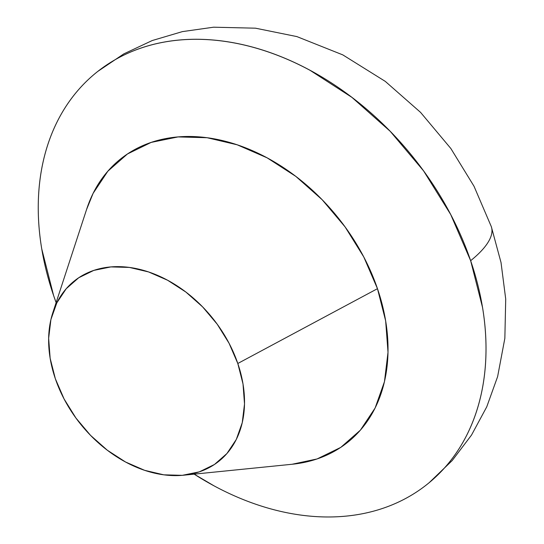 <?xml version="1.0" encoding="UTF-8"?>
<svg xmlns="http://www.w3.org/2000/svg" width="544" height="544" viewBox="0 0 544 544"><rect width="100%" height="100%" fill="white"/><g stroke="black" fill="none" stroke-linecap="round" stroke-linejoin="round"><path stroke-width="0.82" d="M86.578 209.494L93.106 193.365L107.862 171.183L127.459 153.972L151.164 142.406L178.051 136.918L207.094 137.72L237.177 144.792L267.145 157.848L295.841 176.399L322.164 199.723L345.1 226.923L363.78 256.965L377.468 288.68A181.567 133.001 -128.8 0 0 228.018 141.998A181.567 133.001 -128.8 0 0 86.775 208.882L52.816 312.712A115.539 84.633 51.2 0 1 142.698 270.144A115.539 84.633 51.2 0 1 237.803 363.487L377.468 288.68L385.655 320.858L388.015 352.26L384.458 381.684L375.129 407.993L360.38 430.175L340.775 447.379L317.077 458.952L292.094 464.263M183.58 475.211L292.271 464.243A181.567 133.001 -128.8 0 0 377.468 288.68L237.803 363.487A115.539 84.633 51.2 0 1 183.58 475.211A115.539 84.633 51.2 0 1 55.352 378.76A115.539 84.633 51.2 0 1 52.816 312.712M194.154 474.144L214.098 485.88C228.46 493.619 242.984 499.95 257.686 504.88C272.381 509.803 286.967 513.23 301.437 515.161C315.914 517.086 329.997 517.48 343.686 516.331C357.374 515.188 370.416 512.523 382.799 508.354C395.182 504.179 406.674 498.569 417.275 491.524C427.87 484.48 437.376 476.136 445.788 466.494C454.192 456.851 461.346 446.094 467.242 434.228C473.137 422.355 477.659 409.605 480.814 395.964C483.963 382.323 485.69 368.057 485.982 353.165C486.275 338.28 485.126 323.054 482.548 307.489L470.642 260.685L450.724 214.554L423.565 170.857L390.198 131.288L351.907 97.362L310.168 70.387C295.807 62.648 281.282 56.318 266.58 51.394C251.886 46.464 237.3 43.037 222.822 41.113C208.352 39.182 194.269 38.794 180.581 39.936C166.886 41.086 153.85 43.744 141.467 47.92C129.084 52.095 117.592 57.705 106.991 64.75C96.397 71.788 86.89 80.131 78.479 89.774C70.074 99.416 62.92 110.174 57.025 122.04C51.129 133.912 46.607 146.669 43.452 160.31C40.297 173.951 38.576 188.217 38.284 203.102C37.992 217.988 39.134 233.22 41.718 248.778L53.618 295.582L56.12 302.607A264.098 193.453 51.2 0 1 53.618 295.582A264.098 193.453 51.2 0 1 96.574 72.379A264.098 193.453 51.2 0 1 470.642 260.685A132.049 39.868 -18.9 0 0 491.314 226.637A132.049 39.868 161.1 0 1 470.642 260.685A264.098 193.453 51.2 0 1 427.693 483.888A264.098 193.453 51.2 0 1 194.16 474.144M491.28 226.528A132.049 39.868 161.1 0 1 491.314 226.637L501.024 262.528L505.716 299.057L504.852 338.3L497.624 376.604L486.751 406.837L471.526 435.057L452.18 460.578L429.094 482.759M237.803 363.487L229.085 343.305L217.206 324.19L202.606 306.877L185.851 292.033L167.593 280.235L148.526 271.925L129.384 267.424L110.901 266.914L93.786 270.402L78.703 277.766L66.232 288.714L56.841 302.831L50.905 319.573L48.647 338.293L50.143 358.278L55.352 378.76L64.07 398.942L75.949 418.057L90.549 435.37L107.304 450.208L125.562 462.012L144.629 470.322L163.778 474.824L182.26 475.334L199.369 471.845L214.452 464.481L226.923 453.533L236.314 439.416L242.25 422.674L244.514 403.947L243.012 383.969L237.803 363.487M97.77 71.42L123.814 53.883L152.252 40.535L182.403 31.613L213.602 27.2L255.496 28.186L296.874 36.591L342.802 54.883L385.274 81.376L420.566 112.384L450.86 148.526L474.014 186.245L491.314 226.637"/></g></svg>

